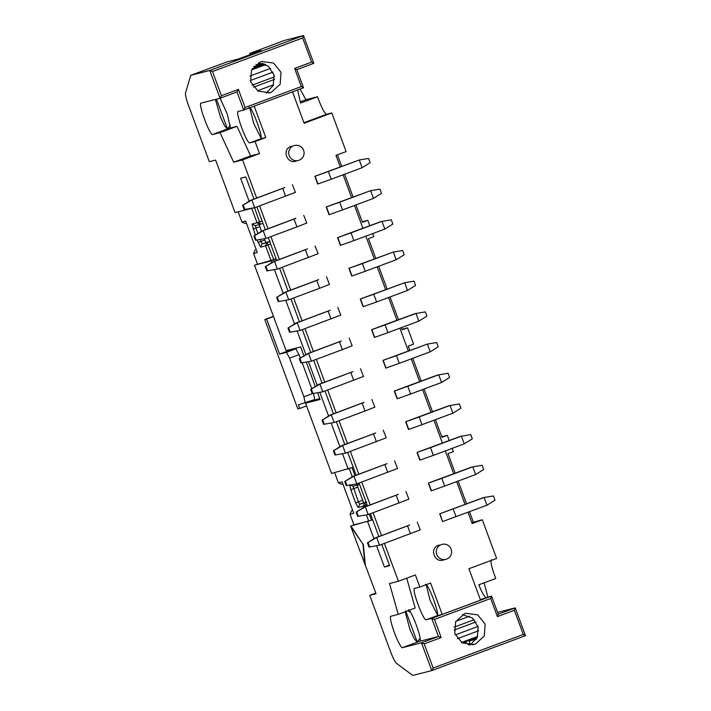 <?xml version="1.0" encoding="UTF-8"?>
<svg xmlns="http://www.w3.org/2000/svg" width="711" height="711" viewBox="0 0 711 711"><rect width="100%" height="100%" fill="white"/><g stroke="black" fill="none" stroke-linecap="round" stroke-linejoin="round"><path stroke-width="1.07" d="M439.282 545.07L438.447 545.328C429.044 548.314 434.732 563.707 443.806 559.824M408.603 609.745C412.176 612.135 421.561 637.5 420.228 641.153L438.447 636.478L431.746 618.366L426.271 619.761C423.525 621.53 411.18 588.184 414.655 588.361L419.846 587.028L415.375 574.95L398.427 581.26L389.521 583.544L398.231 614.375L415.18 608.056L406.736 578.167M425.4 584.353C428.191 582.691 440.447 615.824 437.016 615.762L442.206 614.428L430.59 583.02L419.846 587.028M437.052 615.753L426.271 619.761M398.231 614.375L390.446 616.366A17.26 2.551 -110.4 0 0 394.374 632.55A17.26 2.551 -110.4 0 0 402.07 647.774L421.49 642.797L431.773 670.58L433.168 668.029L424.236 643.873L421.49 642.797L438.447 636.478L441.184 637.554L434.483 619.432L431.746 618.366L491.55 596.085L480.334 599.622M467.998 512.284L472.166 523.554L482.307 519.777L496.607 558.428L468.913 568.747L480.529 600.155L442.206 614.428M482.307 519.777L471.82 522.638M441.762 436.767L447.343 435.336L449.254 440.509M452.16 448.365L453.369 451.645L448.001 453.645L455.236 473.197M435.434 419.686L441.966 437.336L447.343 435.336M402.07 647.774L417.073 642.184M389.415 565.138L384.42 566.996L389.61 565.672L381.754 544.422M525.482 635.67L515.208 607.887L514.364 610.296L523.305 634.452L525.482 635.67L431.773 670.58L412.762 675.45L396.471 663.301A12.878 1.902 69.6 0 1 390.632 651.854L369.729 595.356L376.039 593.738L350.612 526.104L353.954 524.86L350.025 514.231L351.518 510.925L352.7 510.489M350.612 526.104L362.939 544.173L350.967 525.971L372.662 519.839M362.939 544.173L364.956 564.881M365.312 564.747L363.294 544.039M369.729 595.356L375.799 593.098M437.461 614.935L430.048 600.208L426.209 584.718M490.714 598.484L491.55 596.085L498.251 614.197L497.416 616.606L490.714 598.484L434.483 619.432M491.417 559.761C490.261 561.503 491.701 567.742 495.736 578.487L478.787 584.806C482.12 592.956 484.555 597.187 486.084 597.48M487.862 597.027L484.111 582.824M366.68 501.93L363.623 502.739L356.966 484.742M357.855 483.498L358.024 484.929L353.02 486.208L358.406 501.886L359.677 504.206L364.681 502.926L366.343 506.312M470.238 644.984L477.33 637.296L478.156 626.8L472.38 617.992L462.47 614.66M476.361 639.162L469.456 640.931L469.989 644.984M468.984 644.948L465.038 641.997M523.305 634.452L433.168 668.029M424.236 643.873L441.184 637.554M514.364 610.296L497.416 616.606M464.381 613.797L465.972 613.3L477.685 614.864L485.16 624.134L484.289 636.016L475.552 643.997L473.961 644.495L462.248 642.931L454.773 633.652L455.644 621.769L464.381 613.797M353.225 467.287L331.53 473.428L305.552 403.181L319.728 398.498M369.249 514.169L371.444 520.105L372.6 519.679M366.414 514.96L368.68 521.092L371.444 520.105M367.098 504.819L363.188 506.232L363.632 507.45M366.192 502.366L364.681 502.926L363.188 506.232L358.184 507.512L355.651 502.873L350.781 489.71L349.732 484.68L353.012 486.208M352.283 476.761L349.323 468.745M334.632 472.637L338.409 482.822L342.115 481.871L353.731 513.28L350.025 514.231M353.954 524.86L368.68 521.092M352.745 510.614L351.518 510.925M497.584 612.393L515.208 607.887L498.251 614.197M469.456 640.931L476.859 638.265M342.915 484.04L341.689 484.351L338.409 482.822M352.061 467.722L354.993 475.632M458.142 481.045L466.585 503.877M469.491 511.733L473.313 522.078M401.991 329.255L407.572 327.824L413.606 344.133L408.23 346.141L409.838 350.47M412.736 358.317L421.188 381.149M424.085 389.006L432.537 411.829M398.427 581.26L384.429 543.417M381.523 535.57L373.079 512.738M370.173 504.89L361.73 482.058M358.824 474.201L350.381 451.369M347.475 443.522L339.031 420.69M336.125 412.842L327.682 390.01M324.776 382.154L316.333 359.331M313.427 351.474L304.983 328.642M302.077 320.794L293.625 297.962M290.728 290.106L282.276 267.283M279.379 259.426L270.927 236.594M268.029 228.746L259.577 205.914M256.68 198.067L242.567 159.922L233.67 162.206L220.028 132.637L212.251 134.628C208.679 132.237 199.293 106.872 200.626 103.219L220.055 98.242L209.781 70.46L190.77 75.33L185.518 93.008A12.878 1.902 -110.4 0 0 188.415 105.192L209.318 161.699L215.62 160.082L235.057 212.625L251.747 208.332M249.126 201.257L240.629 178.274L245.819 176.941L253.996 199.062M256.902 206.91L265.345 229.742M268.251 237.598L276.695 260.422M279.601 268.278L288.053 291.11M290.95 298.958L299.402 321.79M302.299 329.637L310.751 352.469M313.649 360.326L322.101 383.158M324.998 391.006L333.45 413.838M336.356 421.685L344.799 444.517M347.706 452.374L356.149 475.197M359.055 483.053L367.498 505.885M370.404 513.733L378.847 536.565M384.42 566.996L376.59 545.835M373.977 538.76L367.658 521.696M407.572 327.824L402.204 329.833L401.386 327.638M398.489 319.781L390.037 296.958M387.131 289.101L378.687 266.27M375.781 258.422L368.467 238.629L373.835 236.63L372.715 233.59M369.809 225.734L367.8 220.321L362.432 222.321L355.989 204.91M353.083 197.054L344.639 174.222M341.733 166.374L337.458 154.811M340.24 166.925L335.965 155.362L346.115 151.585L331.815 112.933L304.121 123.252L292.497 91.843M250.139 54.614L249.712 53.458L284.489 40.42L303.49 35.55L313.773 63.332L296.816 69.651L303.526 87.764L243.713 110.054L238.238 111.449C234.772 111.28 247.108 144.626 249.863 142.858L255.053 141.533L259.524 153.612L242.567 159.922M300.069 89.053L305.961 99.718M306.006 99.753L307.152 99.46M307.143 99.416L317.533 96.749C321.461 107.521 324.492 113.36 326.625 114.258L331.815 112.933M248.983 107.45C251.774 105.788 264.03 138.921 260.599 138.858L265.798 137.525L255.053 141.533M254.183 106.117L265.798 137.525M260.644 138.841L249.863 142.858M220.126 98.225L227.324 114.187L230.408 128.007L236.976 126.318L250.619 155.887L259.524 153.612M303.526 87.764L301.34 86.555L245.108 107.503L243.713 110.054L237.012 91.932L220.055 98.242L221.459 95.701L212.518 71.535L209.781 70.46L303.49 35.55L302.655 37.959L311.587 62.115L313.773 63.332M250.619 155.887L233.67 162.206M296.265 160.953C287.191 164.836 281.494 149.452 290.897 146.457L291.732 146.199M362.219 221.752L367.8 220.321M270.251 241.251L262.057 243.837L267.06 242.549L273.779 259.613L276.081 258.751M254.342 207.061L260.315 224.312L255.302 225.6L257.853 233.572M259.195 224.143L261.426 231.342M264.199 238.834L265.941 242.389M305.552 403.181L320.083 399.466L317.613 392.783M303.952 355.864L300.646 346.915L286.115 350.639L254.502 265.176L271.193 260.901L271.824 262.617M300.184 101.869L305.988 99.709M297.607 89.968L300.584 103.068L317.533 96.749M249.712 53.458L261.026 50.561L238.345 59.013L227.031 61.91L190.77 75.33M249.792 107.814L253.64 123.305L261.053 138.032M220.028 132.637L236.976 126.318M245.108 107.503L238.407 89.382L237.012 91.932M227.28 129.029L212.251 134.628M246.441 223.236L245.215 223.547L241.936 222.028L238.158 211.834M276.188 259.035L271.193 260.901M274.446 269.691L283.174 293.305M285.795 300.38L294.523 323.985M297.145 331.059L305.872 354.665M308.494 361.739L317.222 385.344M319.843 392.419L328.571 416.033M331.193 423.107L339.92 446.712M342.542 453.787L348.221 469.153M260.048 239.509L262.057 243.837L260.564 247.144L265.567 245.855L267.06 242.549L269.718 241.562M273.779 259.613L254.502 265.176M260.324 224.312L262.972 223.325L260.315 224.312L257.035 222.783L252.032 224.072L255.311 225.591M256.227 249.685L255.045 250.13L256.271 249.81M266.118 93.185L273.211 85.498L274.046 74.993L268.269 66.194L258.351 62.861M262.59 63.386L256.404 64.968L256.022 64.372M315.302 386.544L306.263 362.103M257.48 264.065L253.551 253.436L255.045 250.13M311.587 62.115L294.638 68.434L296.816 69.651M212.518 71.535L302.655 37.959M301.34 86.555L294.638 68.434M221.459 95.701L238.407 89.382M260.27 61.999L261.861 61.493L273.575 63.057L281.049 72.335L280.178 84.218L271.433 92.19L269.851 92.697L258.129 91.132L250.654 81.854L251.525 69.971L260.27 61.999M253.551 253.436L257.258 252.485L245.642 221.077L241.936 222.028M260.564 247.144L257.106 239.98M255.32 235.154L252.032 224.072M262.092 220.943L257.035 222.783L251.587 208.047M271.024 260.599L265.567 245.855L270.633 244.015M253.738 66.576L263.825 63.768M274.41 76.868L252.121 85.178M230.275 125.047L227.476 129.029L224.703 125.989L220.606 117.422L215.389 99.442M219.619 98.358L220.659 99.069M227.618 128.975L230.417 127.927L227.511 129.02L216.473 99.167M454.089 630.079L476.006 621.912M420.085 638.096L417.259 642.184L414.309 638.842L410.007 629.617L405.172 611.789M407.803 610.802L410.523 612.287M420.237 641.073L417.295 642.166L405.679 610.767M486.973 505.219L484.111 497.487L482.92 497.789L439.691 513.795L442.553 521.527L439.949 513.733L484.111 497.487L493.443 495.976L495.007 500.197L486.973 505.219L442.811 521.465M420.13 529.917L379.523 545.248L369.009 547.07L367.445 542.84L375.479 537.818L409.669 525.02M367.445 542.84L376.67 537.516L409.385 525.153M375.479 537.818L376.67 537.516L379.523 545.248L369.009 547.07M420.263 529.891L417.268 522.185M369.658 546.901L368.094 542.671M331.202 179.234L317.701 184.025L314.84 176.292L359.259 159.984L368.591 158.464L370.155 162.695L362.121 167.716L331.202 179.234L328.34 171.502L359.259 159.984L362.121 167.716M317.959 183.953L315.097 176.23L328.34 171.502M342.551 209.914L329.051 214.704L326.189 206.972L370.609 190.664L379.941 189.153L381.505 193.374L373.471 198.396L342.551 209.914L339.689 202.182L370.609 190.664L373.471 198.396M329.309 214.642L326.447 206.91L339.689 202.182M353.9 240.594L340.4 245.393L337.538 237.661L345.182 234.808L380.776 221.654L391.29 219.832L392.854 224.063L384.82 229.075L353.9 240.594L351.038 232.861L381.958 221.343L384.82 229.075M340.658 245.322L337.805 237.59L351.038 232.861M365.25 271.282L351.749 276.072L348.888 268.34L393.307 252.032L402.648 250.512L404.204 254.742L396.169 259.764L365.25 271.282L362.388 263.55L393.307 252.032L396.169 259.764M352.007 276.001L349.154 268.278L362.388 263.55M376.599 301.962L363.099 306.752L360.237 299.02L404.657 282.711L413.998 281.192L415.562 285.422L407.519 290.444L376.599 301.962L373.737 294.23L404.657 282.711L407.519 290.444M363.357 306.69L360.504 298.958L373.737 294.23M387.948 332.641L374.448 337.432L371.586 329.708L379.23 326.856L414.824 313.693L425.347 311.88L426.911 316.102L418.868 321.123L387.948 332.641L385.095 324.909L416.015 313.391L418.868 321.123M374.706 337.37L371.853 329.637L385.095 324.909M399.298 363.33L385.797 368.12L382.945 360.388L427.364 344.08L436.696 342.56L438.26 346.79L430.217 351.803L399.298 363.33L396.445 355.598L427.364 344.08L430.217 351.803M386.055 368.049L383.202 360.317L396.445 355.598M410.647 394.01L397.147 398.8L394.294 391.068L401.928 388.224L437.523 375.061L448.046 373.239L449.61 377.47L441.567 382.491L410.647 394.01L407.794 386.277L438.714 374.759L441.567 382.491M397.413 398.738L394.552 391.006L407.794 386.277M421.996 424.689L408.496 429.48L405.643 421.756L413.278 418.903L448.872 405.741L459.395 403.928L460.959 408.15L452.916 413.171L421.996 424.689L419.143 416.957L450.063 405.439L452.916 413.171M408.763 429.417L405.901 421.685L419.143 416.957M433.346 455.369L419.846 460.168L416.993 452.436L424.627 449.592L460.221 436.43L470.744 434.608L472.308 438.838L464.265 443.851L433.346 455.369L430.493 447.646L461.412 436.119L464.265 443.851M420.112 460.097L417.25 452.365L430.493 447.646M444.704 486.057L431.195 490.848L428.342 483.116L435.976 480.272L471.571 467.109L482.094 465.287L483.658 469.518L475.623 474.539L444.704 486.057L441.842 478.325L472.762 466.807L475.623 474.539M431.461 490.786L428.6 483.053L441.842 478.325M318.572 279.636L284.684 292.363L276.641 297.376L285.866 292.061L318.59 279.699M317.977 253.774L277.379 269.105L266.856 270.927L265.292 266.696L273.335 261.675L307.525 248.886M295.865 218.268L261.986 230.995L253.943 236.016L263.168 230.693L295.892 218.33M295.278 192.405L254.68 207.745L244.157 209.558L242.593 205.337L250.636 200.315L284.827 187.517M408.781 499.229L368.174 514.568L357.66 516.382L356.095 512.16L364.13 507.139L398.32 494.341M397.422 468.549L356.824 483.88L346.31 485.702L344.746 481.471L352.78 476.459L386.971 463.661M386.073 437.869L345.475 453.2L334.961 455.022L333.397 450.792L341.431 445.77L375.621 432.972M363.97 402.364L330.082 415.091L322.047 420.112L331.264 414.789L363.988 402.426M363.374 376.501L322.776 391.832L312.253 393.654L310.698 389.424L318.732 384.411L352.923 371.613M341.271 341.004L307.383 353.723L299.34 358.744L308.565 353.42L341.289 341.058M340.676 315.142L300.078 330.473L289.555 332.286L287.991 328.064L296.034 323.043L330.224 310.245M242.593 205.337L251.818 200.013L284.542 187.651M250.636 200.315L251.818 200.013L254.68 207.745L244.157 209.558M295.412 192.388L292.417 184.673M261.986 230.995L263.168 230.693L266.03 238.425L255.507 240.247L266.03 238.425L296.949 226.907L294.087 219.175M306.77 223.067L303.766 215.362M306.628 223.094L296.949 226.907M265.292 266.696L274.517 261.372L307.241 249.01M273.335 261.675L274.517 261.372L277.379 269.105L266.856 270.927M318.119 253.756L315.115 246.042M284.684 292.363L285.866 292.061L288.728 299.784L278.205 301.606L288.728 299.784L319.648 288.266L316.786 280.534M329.469 284.436L326.465 276.721M329.326 284.453L319.648 288.266M287.991 328.064L297.216 322.741L329.94 310.378M296.034 323.043L297.216 322.741L300.078 330.473L289.555 332.286M340.818 315.115L337.814 307.41M307.383 353.723L308.565 353.42L311.427 361.152L300.904 362.974L311.427 361.152L342.346 349.634L339.485 341.902M352.167 345.804L349.172 338.089M352.025 345.822L342.346 349.634M310.698 389.424L319.914 384.1L352.638 371.746M318.732 384.411L319.914 384.1L322.776 391.832L312.253 393.654M363.517 376.483L360.521 368.769M330.082 415.091L331.264 414.789L334.126 422.521L323.612 424.334L334.126 422.521L365.045 411.002L362.183 403.27M374.866 407.163L371.871 399.458M374.724 407.181L365.045 411.002M333.397 450.792L342.613 445.468L375.337 433.106M341.431 445.77L342.613 445.468L345.475 453.2L334.961 455.022M386.215 437.843L383.22 430.137M344.746 481.471L353.962 476.148L386.686 463.785M352.78 476.459L353.962 476.148L356.824 483.88L346.31 485.702M397.565 468.531L394.569 460.817M356.095 512.16L365.321 506.836L398.036 494.474M364.13 507.139L365.321 506.836L368.174 514.568L357.66 516.382M408.914 499.211L405.919 491.497M244.806 209.398L243.242 205.168M255.507 240.247L253.943 236.016M256.156 240.078L254.591 235.848M267.505 270.758L265.941 266.527M278.205 301.606L276.641 297.376M278.854 301.437L277.29 297.216M290.204 332.126L288.639 327.895M300.904 362.974L299.34 358.744M301.553 362.806L299.998 358.575M312.911 393.485L311.347 389.264M323.612 424.334L322.047 420.112M324.26 424.174L322.696 419.943M335.61 454.853L334.046 450.623M346.959 485.533L345.395 481.311M358.308 516.222L356.744 511.991M396.987 320.341L388.544 297.509M385.638 289.661L377.194 266.829M374.288 258.973L365.845 236.15M362.939 228.293L354.496 205.461M351.59 197.614L343.146 174.782M465.092 504.437L456.649 481.605M453.742 473.757L445.299 450.925M442.393 443.069L433.941 420.237M431.044 412.389L422.592 389.557M419.694 381.709L411.242 358.877M408.345 351.021L399.893 328.198M313.453 393.245L314.76 399.52L298.353 404.835L299.687 408.461L297.838 408.932L264.768 319.541L273.415 316.324M299.687 408.461L306.557 405.901M273.486 316.511L266.625 319.07L279.583 354.105L289.137 350.541L295.998 348.79L300.442 358.06M305.215 403.075L303.908 396.8L289.608 358.148L286.444 352.345L279.583 354.105M266.625 319.07L264.768 319.541M286.444 352.345L295.998 348.79M302.184 362.761L311.791 388.739M312.422 393.627L303.908 396.8M299.153 354.585L289.608 358.148M438.447 545.328L439.211 545.088M446.588 559.104A7.732 7.643 -104.4 0 1 445.824 559.344A7.732 7.732 0 0 0 451.281 549.55A7.732 7.732 0 0 0 441.993 544.368M445.761 559.361A7.732 7.643 -104.4 0 1 436.607 554.109A7.732 7.643 -104.4 0 1 441.229 544.608M363.623 502.739L359.677 504.206L358.184 507.512M358.033 484.929L359.535 484.369L358.024 484.929L356.149 484.058M350.781 489.71L357.473 487.257M355.651 502.873L362.343 500.42M472.326 644.815L475.552 643.997M326.625 114.258L303.917 122.719M290.897 146.457L291.661 146.217M299.047 160.233A7.732 7.643 -104.4 0 1 298.282 160.473A7.732 7.732 0 0 0 303.739 150.679A7.732 7.732 0 0 0 294.443 145.506M298.211 160.49A7.732 7.643 -104.4 0 1 289.057 155.238A7.732 7.643 -104.4 0 1 293.679 145.737M264.652 240.078L258.031 242.495M253.072 229.093L259.693 226.667M271.433 92.19L268.216 93.017M273.486 84.813L257.524 90.768M274.553 79.365L253.507 87.204M273.006 72.104L250.308 80.565M270.58 68.38L249.943 76.068M265.772 64.612L251.561 69.9M264.634 64.079L252.209 68.709M455.867 621.334L469.544 616.233M454.116 627.164L474.237 619.672M455.236 634.932L478.059 626.427M457.377 638.691L478.672 630.755M461.483 642.468L477.668 636.434M462.372 642.993L477.259 637.447L462.372 642.993M453.191 509.005L456.053 516.737M410.443 533.73L407.59 525.998M285.6 196.218L282.738 188.495M308.298 257.586L305.437 249.854M330.997 318.955L328.135 311.222M353.696 380.314L350.834 372.582M376.395 441.682L373.533 433.95M387.744 472.362L384.882 464.63M399.093 503.041L396.24 495.318M443.042 560.055L445.824 559.344M295.5 161.193L298.282 160.473"/></g></svg>
